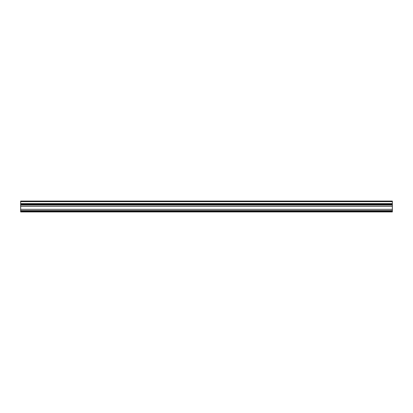 <?xml version="1.0" encoding="UTF-8"?>
<svg xmlns="http://www.w3.org/2000/svg" width="413" height="413" viewBox="0 0 413 413"><rect width="100%" height="100%" fill="white"/><g stroke="black" fill="none" stroke-linecap="round" stroke-linejoin="round"><path stroke-width="0.62" d="M392.35 201.647L20.65 201.647L20.65 201.064L392.35 201.064L392.35 206.345L20.65 206.345L20.65 211.936L392.35 211.936L392.35 211.539L20.65 211.539M392.35 206.345L392.35 211.539M20.65 201.647L20.65 206.345M392.35 209.334L20.65 209.334M392.35 210.615L20.65 210.615M392.35 203.619L20.65 203.619M392.35 203.785L20.65 203.785M392.35 204.259L20.65 204.259M392.35 204.43L20.65 204.43M392.35 204.853L20.65 204.853M392.35 205.065L20.65 205.065M392.35 210.831L20.65 210.831M392.35 211.224L20.65 211.224"/></g></svg>
